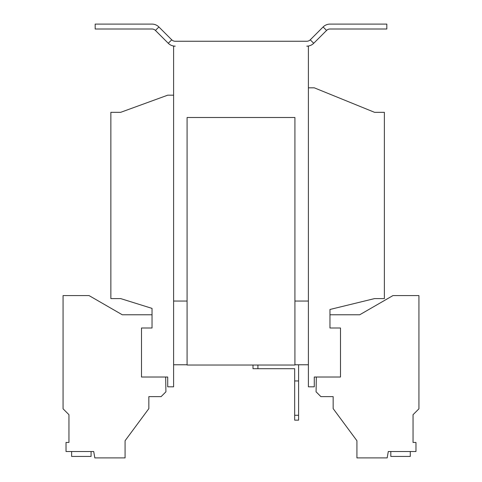 <?xml version="1.0" encoding="UTF-8"?>
<svg xmlns="http://www.w3.org/2000/svg" width="482" height="482" viewBox="0 0 482 482"><rect width="100%" height="100%" fill="white"/><g stroke="black" fill="none" stroke-linecap="round" stroke-linejoin="round"><path stroke-width="0.72" d="M326.567 30.438A4.904 4.904 0 0 1 330.037 29.004L386.823 29.004L386.823 24.1L330.037 24.1A9.803 9.803 0 0 0 323.103 26.974L326.567 30.438L313.722 43.284A9.803 9.803 0 0 1 306.787 46.158L308.396 46.158L308.396 386.823L314.282 386.823L314.282 377.02L340.503 377.02L340.503 328.007L329.965 328.007L329.965 309.474L374.568 298.593L384.377 298.593L384.377 112.33L374.568 112.33L314.282 87.82L308.396 87.82M173.604 95.177L167.718 95.177L120.663 112.33L110.86 112.33L110.86 298.593L120.663 298.593L152.035 308.396L152.035 328.007L141.497 328.007L141.497 377.02L167.718 377.02L167.718 386.823L173.604 386.823L173.604 301.045L187.082 301.051L173.604 301.045L173.604 46.158L175.213 46.158A9.803 9.803 0 0 1 168.278 43.284L155.433 30.438A4.904 4.904 0 0 0 151.963 29.004L95.177 29.004L95.177 24.1L151.963 24.1A9.803 9.803 0 0 1 158.897 26.974L155.433 30.438M173.604 112.33L173.604 109.878M323.103 26.974L310.257 39.819A4.904 4.904 0 0 1 306.787 41.253L175.213 41.253A4.904 4.904 0 0 1 171.743 39.819L158.897 26.974M294.671 420.159L294.671 415.261L298.593 415.261L298.593 420.159L294.671 420.159M257.912 365.031L257.912 368.694L253.008 368.694L253.008 365.031M294.671 415.261L294.671 368.694L257.912 368.694M294.671 380.949L298.593 380.949L298.593 415.261M298.593 380.949L298.593 364.772M308.396 301.051L294.918 301.051L308.396 301.045M308.396 364.772L294.918 364.772M187.082 364.772L173.604 364.772M187.082 117.5L187.082 365.031L294.918 365.031L294.918 117.5L187.082 117.5M165.663 377.02L165.922 391.812L161.102 396.632L148.848 396.632L148.848 408.616L125.073 440.747L125.073 457.9L94.827 457.9L93.707 451.526L66.028 451.526L66.028 442.44L68.95 442.44L68.95 414.695L63.07 408.814L63.07 295.587L89.05 295.587L122.277 314.77L152.035 314.77M71.619 451.526L71.619 456.43L91.08 456.43L91.08 451.526M316.337 377.02L316.078 391.812L320.898 396.632L333.152 396.632L333.152 408.616L356.927 440.747L356.927 457.9L387.173 457.9L388.293 451.526L415.972 451.526L415.972 442.44L413.05 442.44L413.05 414.695L418.93 408.814L418.93 295.587L392.951 295.587L359.723 314.77L329.965 314.77M390.818 451.526L390.818 456.43L410.278 456.43L410.278 451.526M171.743 39.819L168.278 43.284M310.257 39.819L313.722 43.284"/></g></svg>
